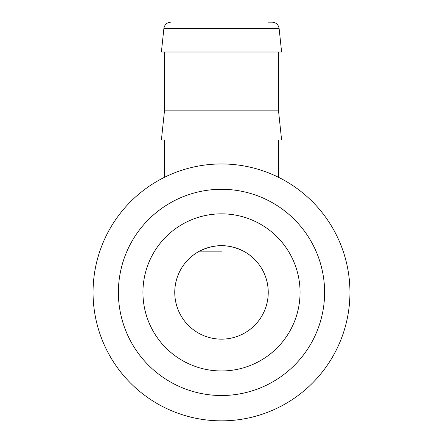 <?xml version="1.0" encoding="UTF-8"?>
<svg xmlns="http://www.w3.org/2000/svg" width="443" height="443" viewBox="0 0 443 443"><rect width="100%" height="100%" fill="white"/><g stroke="black" fill="none" stroke-linecap="round" stroke-linejoin="round"><path stroke-width="0.66" d="M170.909 22.15C166.956 22.471 164.613 24.581 163.877 28.479L279.123 28.479C278.387 24.581 276.044 22.471 272.091 22.15L268.242 22.15M279.123 28.479L281.598 52.003L161.402 52.003L163.877 28.479M221.5 420.85A128.448 128.448 0 0 0 332.737 228.178A128.448 128.448 0 0 0 110.263 228.178A128.448 128.448 0 0 0 221.5 420.85M243.495 251.159C228.832 243.877 214.168 243.877 199.505 251.159A46.742 46.742 0 0 0 221.5 339.144A46.742 46.742 0 0 0 261.979 269.028A46.742 46.742 0 0 0 181.021 269.028A46.742 46.742 0 0 0 221.5 339.144A46.742 46.742 0 0 0 243.495 251.159A46.742 46.742 0 0 1 221.5 339.144A46.742 46.742 0 0 1 199.505 251.159L221.5 251.159M278.459 110.141L164.541 110.141L161.402 139.994L281.598 139.994L278.459 110.141L278.459 52.003M221.5 395.516A103.114 103.114 0 0 0 310.798 240.848A103.114 103.114 0 0 0 132.202 240.848A103.114 103.114 0 0 0 221.5 395.516M221.5 370.963A78.561 78.561 0 0 0 289.534 253.119A78.561 78.561 0 0 0 153.466 253.119A78.561 78.561 0 0 0 221.5 370.963M164.541 139.994L164.541 177.272M278.459 139.994L278.459 177.272M164.541 52.003L164.541 110.141"/></g></svg>
